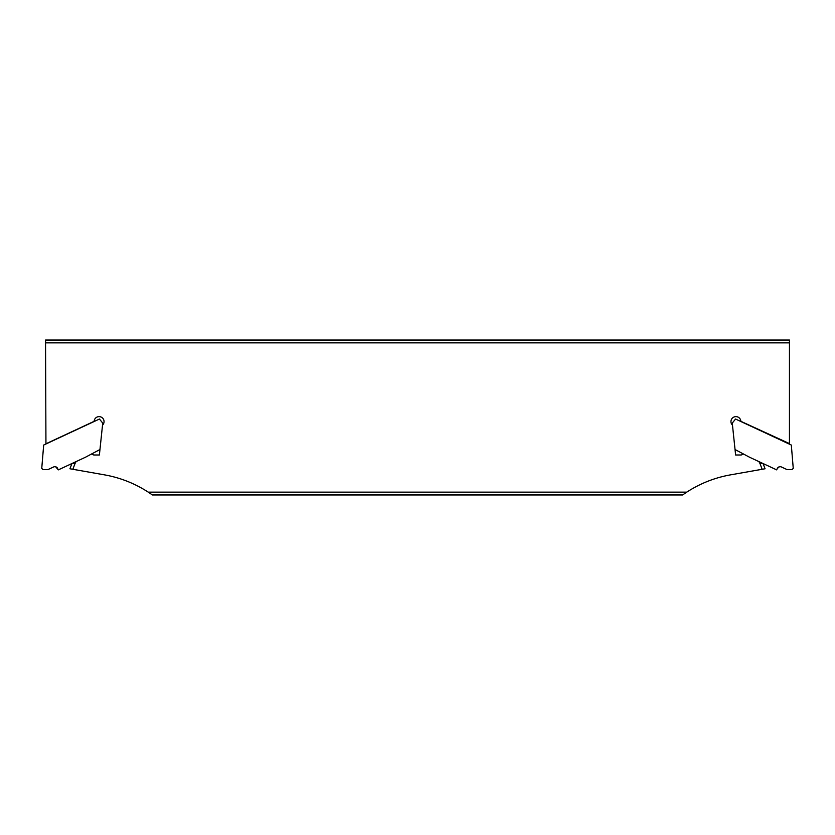 <?xml version="1.0" encoding="UTF-8"?>
<svg xmlns="http://www.w3.org/2000/svg" width="835" height="835" viewBox="0 0 835 835"><rect width="100%" height="100%" fill="white"/><g stroke="black" fill="none" stroke-linecap="round" stroke-linejoin="round"><path stroke-width="1.25" d="M57.688 468.487A3.1 3.1 0 0 0 53.565 466.984L47.95 469.604L42.992 469.604L41.75 468.362L43.681 445.045L99.448 419.034L102.736 423.094L99.96 449.522L85.556 457.183L58.335 469.875L55.642 466.786M686.756 492.139L682.612 494.957L152.387 494.957L148.244 492.139L686.756 492.139A117.787 117.787 0 0 1 730.562 474.854L762.167 469.28L760.09 463.863A9.321 9.321 0 0 0 758.796 461.536M99.96 449.522L99.386 454.991L94.167 454.991A2.484 2.484 0 0 1 93.155 454.772L91.485 454.031M76.204 461.536A9.321 9.321 0 0 0 74.91 463.863L72.833 469.28L104.438 474.854A117.787 117.787 0 0 1 148.244 492.139M743.515 454.031L741.845 454.772A2.484 2.484 0 0 1 740.833 454.991L735.614 454.991L735.04 449.522L749.444 457.183L776.665 469.875L777.312 468.487A3.1 3.1 0 0 1 781.435 466.984L787.05 469.604L792.008 469.604L793.25 468.362L791.319 445.045L735.552 419.034L732.264 423.094L735.04 449.522M732.483 425.172A4.958 4.958 0 0 1 733.84 417.082A4.958 4.958 0 0 1 740.864 421.32L789.451 443.583L789.451 342.861L45.549 342.861L45.549 340.043L789.451 340.043L789.451 342.861M45.946 443.99L45.549 342.861M45.821 443.855L94.136 421.32A4.958 4.958 0 0 1 101.16 417.082A4.958 4.958 0 0 1 102.517 425.172M72.833 469.28L69.931 468.769L71.935 463.529M763.065 463.529L765.069 468.769L762.167 469.28M779.358 466.786L777.312 468.487M74.91 463.863L72.885 463.091M762.115 463.091L760.09 463.863"/></g></svg>
